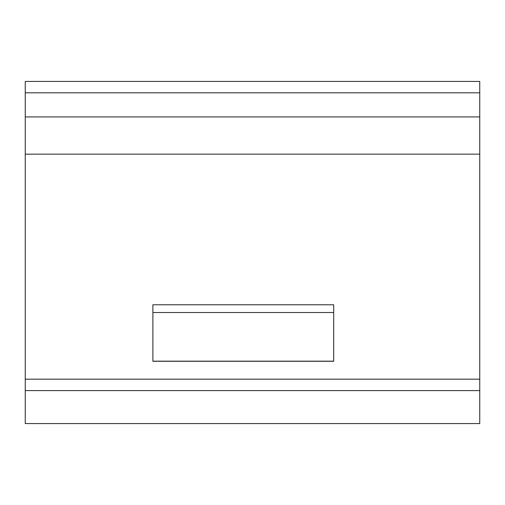 <?xml version="1.0" encoding="UTF-8"?>
<svg xmlns="http://www.w3.org/2000/svg" width="505" height="505" viewBox="0 0 505 505"><rect width="100%" height="100%" fill="white"/><g stroke="black" fill="none" stroke-linecap="round" stroke-linejoin="round"><path stroke-width="0.76" d="M25.25 379.173L479.75 379.173L479.75 423.569L25.25 423.569L25.25 92.813L479.75 92.813L479.75 81.431L25.25 81.431L25.25 92.813M479.75 379.173L479.75 154.151L25.25 154.151M152.882 361.277L152.882 304.774L333.698 304.774L333.698 361.277L152.882 361.277M333.698 312.519L152.882 312.519M333.698 361.163L152.882 361.163M479.75 154.151L479.75 92.813M479.75 116.92L25.25 116.92M479.75 390.592L25.25 390.592"/></g></svg>
